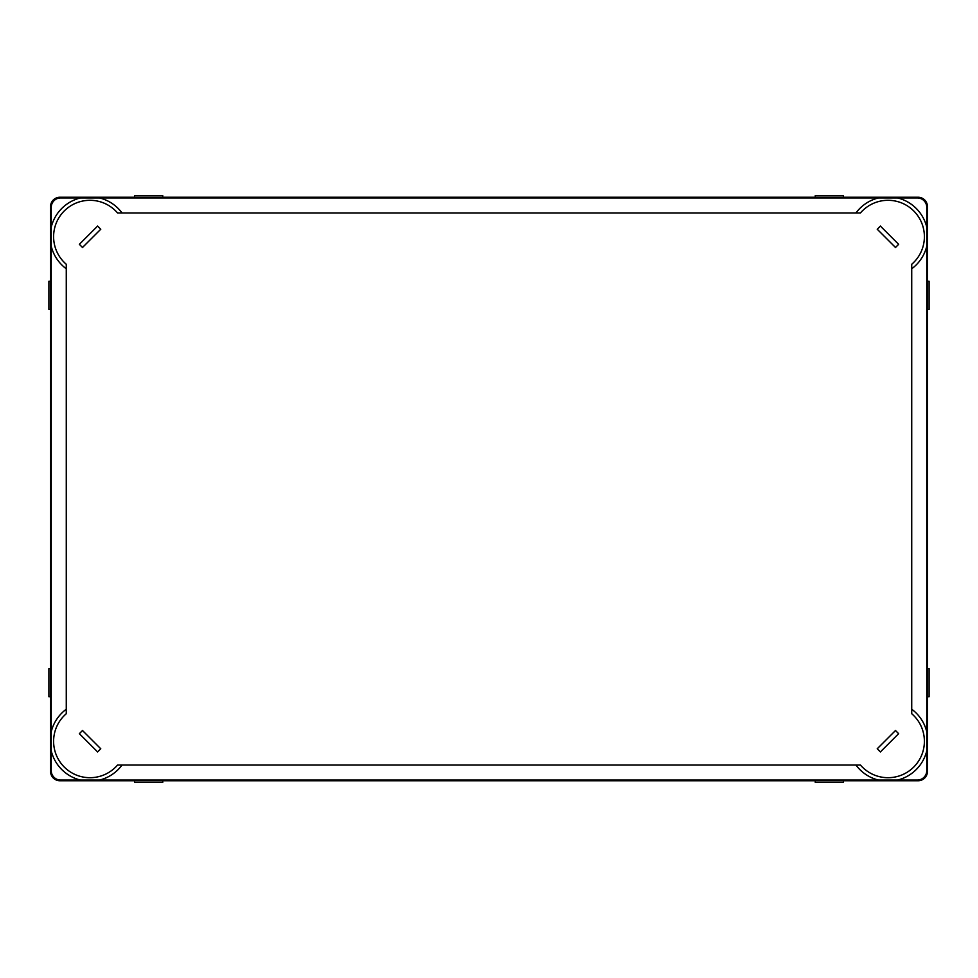 <?xml version="1.0" encoding="UTF-8"?>
<svg xmlns="http://www.w3.org/2000/svg" width="978" height="978" viewBox="0 0 978 978"><rect width="100%" height="100%" fill="white"/><g stroke="black" fill="none" stroke-linecap="round" stroke-linejoin="round"><path stroke-width="1.47" d="M815.261 197.238L815.261 195.6L843.427 195.6L843.427 197.238M815.261 780.762L815.261 782.4L843.427 782.4L843.427 780.762M134.573 197.238L134.573 195.6L162.739 195.6L162.739 197.238M134.573 780.762L134.573 782.4L162.739 782.4L162.739 780.762M927.462 281.273L929.1 281.273L929.1 309.439L927.462 309.439M50.538 281.273L48.9 281.273L48.9 309.439L50.538 309.439M927.462 668.561L929.1 668.561L929.1 696.727L927.462 696.727M50.538 668.561L48.9 668.561L48.9 696.727L50.538 696.727M59.927 197.238A9.389 9.389 0 0 0 50.538 206.627L50.538 771.373A9.389 9.389 0 0 0 59.927 780.762L918.073 780.762A9.389 9.389 0 0 0 927.462 771.373L927.462 206.627A9.389 9.389 0 0 0 918.073 197.238L59.927 197.238M855.933 212.972A39.902 39.902 0 0 1 878.415 197.947L99.585 197.947A39.902 39.902 0 0 1 122.067 212.972A39.902 39.902 0 0 0 99.585 197.947L60.636 197.947A9.389 9.389 0 0 0 51.247 207.336L51.247 227.067A39.902 39.902 0 0 1 80.367 197.947M66.272 268.767A39.902 39.902 0 0 1 51.247 246.285L51.247 227.067M122.067 765.028A39.902 39.902 0 0 1 99.585 780.053L80.367 780.053A39.902 39.902 0 0 1 51.247 750.933L51.247 731.715A39.902 39.902 0 0 1 66.272 709.233M66.272 264.268L66.272 713.732A36.382 36.382 0 0 0 64.255 767.045A36.382 36.382 0 0 0 117.568 765.028L860.432 765.028A36.382 36.382 0 0 0 913.745 767.045A36.382 36.382 0 0 0 911.728 713.732L911.728 264.268A36.382 36.382 0 0 0 913.745 210.955A36.382 36.382 0 0 0 860.432 212.972L117.568 212.972A36.382 36.382 0 0 0 64.255 210.955A36.382 36.382 0 0 0 66.272 264.268M878.415 197.947L897.633 197.947A39.902 39.902 0 0 1 926.753 227.067L926.753 246.285A39.902 39.902 0 0 1 911.728 268.767M895.493 730.529L877.229 748.781L880.383 751.935L898.648 733.683L895.493 730.529M880.383 226.065L877.229 229.219L895.493 247.471L898.648 244.317L880.383 226.065M82.507 730.529L79.352 733.683L97.617 751.935L100.771 748.781L82.507 730.529M97.617 226.065L79.352 244.317L82.507 247.471L100.771 229.219L97.617 226.065M911.728 709.233A39.902 39.902 0 0 1 926.753 731.715L926.753 750.933A39.902 39.902 0 0 1 897.633 780.053L878.415 780.053A39.902 39.902 0 0 1 855.933 765.028A39.902 39.902 0 0 0 878.415 780.053L99.585 780.053M897.633 780.053L917.364 780.053A9.389 9.389 0 0 0 926.753 770.664L926.753 750.933M51.247 750.933L51.247 770.664A9.389 9.389 0 0 0 60.636 780.053L80.367 780.053M926.753 227.067L926.753 207.336A9.389 9.389 0 0 0 917.364 197.947L897.633 197.947M51.247 246.285L51.247 731.715M926.753 731.715L926.753 246.285"/></g></svg>
